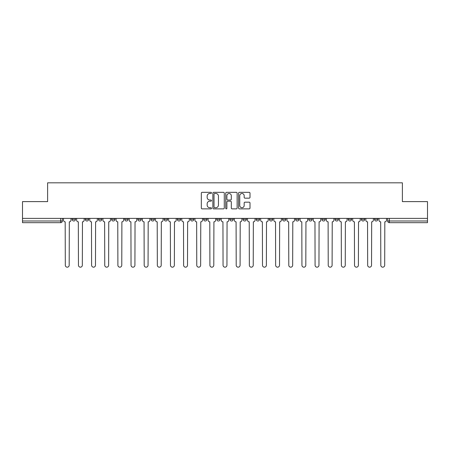 <?xml version="1.0" encoding="UTF-8"?>
<svg xmlns="http://www.w3.org/2000/svg" width="450" height="450" viewBox="0 0 450 450"><rect width="100%" height="100%" fill="white"/><g stroke="black" fill="none" stroke-linecap="round" stroke-linejoin="round"><path stroke-width="0.67" d="M211.517 192.909A0.579 0.579 0 0 0 210.938 192.33L202.151 192.33A0.827 0.827 0 0 0 201.324 193.157L201.324 208.046A0.827 0.827 0 0 0 202.151 208.873L210.938 208.873A0.579 0.579 0 0 0 211.517 208.294A0.579 0.579 0 0 0 210.938 207.72L209.801 207.72A2.649 2.649 0 0 1 207.152 205.071L207.152 203.828A2.649 2.649 0 0 1 209.801 201.184L210.938 201.184A0.579 0.579 0 0 0 211.517 200.604A0.579 0.579 0 0 0 210.938 200.025L209.801 200.025A2.649 2.649 0 0 1 207.152 197.376L207.152 196.138A2.649 2.649 0 0 1 209.801 193.489L210.938 193.489A0.579 0.579 0 0 0 211.517 192.909M335.059 219.313L335.059 218.385L335.059 219.313A1.688 1.688 0 0 0 336.741 220.995A1.688 1.688 0 0 1 335.059 219.313L338.428 219.313A1.688 1.688 0 0 1 336.741 220.995A1.688 1.688 0 0 0 338.428 219.313L338.428 218.385L338.428 219.313M216.743 218.385L216.743 219.313L220.112 219.313A1.688 1.688 0 0 1 218.424 220.995A1.688 1.688 0 0 1 216.743 219.313L216.743 218.385M177.306 218.385L177.306 219.313L180.675 219.313A1.688 1.688 0 0 1 178.987 220.995A1.688 1.688 0 0 1 177.306 219.313L177.306 218.385M151.009 218.385L151.009 219.313L154.384 219.313A1.688 1.688 0 0 1 152.696 220.995A1.688 1.688 0 0 1 151.009 219.313L151.009 218.385M137.863 218.385L137.863 219.313L141.238 219.313A1.688 1.688 0 0 1 139.551 220.995A1.688 1.688 0 0 1 137.863 219.313L137.863 218.385M111.572 218.385L111.572 219.313L114.941 219.313A1.688 1.688 0 0 1 113.259 220.995A1.688 1.688 0 0 1 111.572 219.313L111.572 218.385M249.176 198.163A0.827 0.827 0 0 0 250.003 197.336L250.003 193.157A0.827 0.827 0 0 0 249.176 192.33L239.411 192.33A0.827 0.827 0 0 0 238.584 193.157L238.584 208.046A0.827 0.827 0 0 0 239.411 208.873L249.176 208.873A0.827 0.827 0 0 0 250.003 208.046L250.003 203.001A0.827 0.827 0 0 0 249.176 202.174L244.997 202.174A0.827 0.827 0 0 0 244.17 203.001L244.17 205.504A2.211 2.211 0 0 1 241.959 207.72A2.211 2.211 0 0 1 239.743 205.504L239.743 195.705A2.211 2.211 0 0 1 241.959 193.489A2.211 2.211 0 0 1 244.17 195.705L244.17 197.336A0.827 0.827 0 0 0 244.997 198.163L249.176 198.163M22.5 218.385L22.5 201.617L47.61 201.617L47.61 182.824L402.39 182.824L402.39 201.617L427.5 201.617L427.5 218.385L22.5 218.385L22.5 220.995L62.359 220.995L62.359 218.385L62.359 220.995A1.688 1.688 0 0 1 60.677 222.683L22.5 222.683L22.5 220.995M224.274 193.157A0.827 0.827 0 0 0 223.447 192.33L213.688 192.33A0.827 0.827 0 0 0 212.861 193.157L212.861 208.046A0.827 0.827 0 0 0 213.688 208.873L223.447 208.873A0.827 0.827 0 0 0 224.274 208.046L224.274 193.157M226.553 192.33L236.312 192.33A0.827 0.827 0 0 1 237.139 193.157L237.139 208.046A0.827 0.827 0 0 1 236.312 208.873L232.132 208.873A0.827 0.827 0 0 1 231.306 208.046L231.306 202.011A0.827 0.827 0 0 0 230.479 201.184L227.711 201.184A0.827 0.827 0 0 0 226.884 202.011L226.884 208.294A0.579 0.579 0 0 1 226.305 208.873A0.579 0.579 0 0 1 225.726 208.294L225.726 193.157A0.827 0.827 0 0 1 226.553 192.33M387.641 218.385L387.641 220.995L427.5 220.995L427.5 222.683L389.323 222.683A1.688 1.688 0 0 1 387.641 220.995M427.5 218.385L427.5 220.995M374.496 218.385L374.496 219.313L377.865 219.313L377.865 218.385L377.865 219.313A1.688 1.688 0 0 1 376.178 220.995A1.688 1.688 0 0 1 374.496 219.313A1.688 1.688 0 0 0 376.178 220.995M364.719 218.385L364.719 219.313A1.688 1.688 0 0 1 363.032 220.995A1.688 1.688 0 0 1 361.35 219.313L364.719 219.313M361.35 218.385L361.35 219.313M348.204 218.385L348.204 219.313L351.574 219.313L351.574 218.385L351.574 219.313A1.688 1.688 0 0 1 349.886 220.995A1.688 1.688 0 0 1 348.204 219.313A1.688 1.688 0 0 0 349.886 220.995M321.907 218.385L321.907 219.313L325.282 219.313L325.282 218.385L325.282 219.313A1.688 1.688 0 0 1 323.595 220.995A1.688 1.688 0 0 1 321.907 219.313A1.688 1.688 0 0 0 323.595 220.995M312.137 219.313L312.137 218.385L312.137 219.313A1.688 1.688 0 0 1 310.449 220.995A1.688 1.688 0 0 1 308.762 219.313L312.137 219.313A1.688 1.688 0 0 1 310.449 220.995M308.762 218.385L308.762 219.313M298.991 218.385L298.991 219.313A1.688 1.688 0 0 1 297.304 220.995A1.688 1.688 0 0 1 295.616 219.313L298.991 219.313A1.688 1.688 0 0 1 297.304 220.995M295.616 218.385L295.616 219.313M285.84 218.385L285.84 219.313A1.688 1.688 0 0 1 284.158 220.995A1.688 1.688 0 0 1 282.471 219.313L285.84 219.313M282.471 218.385L282.471 219.313M272.694 218.385L272.694 219.313A1.688 1.688 0 0 1 271.012 220.995A1.688 1.688 0 0 1 269.325 219.313L272.694 219.313M269.325 218.385L269.325 219.313M259.549 218.385L259.549 219.313A1.688 1.688 0 0 1 257.867 220.995A1.688 1.688 0 0 1 256.179 219.313L259.549 219.313M256.179 218.385L256.179 219.313M246.403 218.385L246.403 219.313A1.688 1.688 0 0 1 244.721 220.995A1.688 1.688 0 0 1 243.034 219.313A1.688 1.688 0 0 0 244.721 220.995M243.034 218.385L243.034 219.313L246.403 219.313M233.257 218.385L233.257 219.313A1.688 1.688 0 0 1 231.576 220.995A1.688 1.688 0 0 1 229.888 219.313A1.688 1.688 0 0 0 231.576 220.995M229.888 218.385L229.888 219.313L233.257 219.313M220.112 218.385L220.112 219.313A1.688 1.688 0 0 1 218.424 220.995M206.966 218.385L206.966 219.313A1.688 1.688 0 0 1 205.279 220.995A1.688 1.688 0 0 1 203.597 219.313L206.966 219.313M203.597 218.385L203.597 219.313M193.821 218.385L193.821 219.313A1.688 1.688 0 0 1 192.133 220.995A1.688 1.688 0 0 1 190.451 219.313L193.821 219.313L193.821 218.385M190.451 218.385L190.451 219.313M180.675 218.385L180.675 219.313M167.529 218.385L167.529 219.313A1.688 1.688 0 0 1 165.842 220.995A1.688 1.688 0 0 1 164.16 219.313L167.529 219.313L167.529 218.385M164.16 218.385L164.16 219.313M154.384 218.385L154.384 219.313L154.384 218.385M141.238 219.313L141.238 218.385L141.238 219.313A1.688 1.688 0 0 1 139.551 220.995M128.093 218.385L128.093 219.313A1.688 1.688 0 0 1 126.405 220.995A1.688 1.688 0 0 1 124.718 219.313A1.688 1.688 0 0 0 126.405 220.995A1.688 1.688 0 0 0 128.093 219.313L128.093 218.385M124.718 218.385L124.718 219.313L128.093 219.313M114.941 218.385L114.941 219.313M101.796 218.385L101.796 219.313A1.688 1.688 0 0 1 100.114 220.995A1.688 1.688 0 0 1 98.426 219.313A1.688 1.688 0 0 0 100.114 220.995A1.688 1.688 0 0 0 101.796 219.313L98.426 219.313L98.426 218.385M85.281 218.385L85.281 219.313L88.65 219.313L88.65 218.385L88.65 219.313A1.688 1.688 0 0 1 86.968 220.995A1.688 1.688 0 0 1 85.281 219.313A1.688 1.688 0 0 0 86.968 220.995M72.135 218.385L72.135 219.313L75.504 219.313L75.504 218.385L75.504 219.313A1.688 1.688 0 0 1 73.823 220.995A1.688 1.688 0 0 1 72.135 219.313A1.688 1.688 0 0 0 73.823 220.995M60.677 218.385L60.677 222.683A1.688 1.688 0 0 0 62.359 220.995M214.599 193.489A0.579 0.579 0 0 0 214.02 194.068L214.02 207.141A0.579 0.579 0 0 0 214.599 207.72L215.797 207.72A2.649 2.649 0 0 0 218.447 205.071L218.447 196.138A2.649 2.649 0 0 0 215.797 193.489L214.599 193.489M231.306 195.744A2.211 2.211 0 0 0 229.095 193.534A2.211 2.211 0 0 0 226.884 195.744L226.884 199.198A0.827 0.827 0 0 0 227.711 200.025L230.479 200.025A0.827 0.827 0 0 0 231.306 199.198L231.306 195.744M63.495 220.157L63.495 218.385L63.495 220.157A1.688 1.688 0 0 0 65.183 221.839L65.306 265.241A1.941 1.941 0 0 0 67.247 267.176A1.941 1.941 0 0 0 69.188 265.241L69.311 221.839A1.688 1.688 0 0 0 70.999 220.157L70.999 218.385L70.999 220.157M65.183 221.839L65.306 265.241M69.188 265.241L69.311 221.839M76.641 220.157L76.641 218.385L76.641 220.157A1.688 1.688 0 0 0 78.328 221.839L78.457 265.241A1.941 1.941 0 0 0 80.392 267.176A1.941 1.941 0 0 0 82.333 265.241L82.457 221.839A1.688 1.688 0 0 0 84.144 220.157L84.144 218.385L84.144 220.157M89.792 220.157L89.792 218.385L89.792 220.157A1.688 1.688 0 0 0 91.474 221.839L91.603 265.241A1.941 1.941 0 0 0 93.538 267.176A1.941 1.941 0 0 0 95.479 265.241L95.603 221.839A1.688 1.688 0 0 0 97.29 220.157L97.29 218.385L97.29 220.157M78.328 221.839L78.457 265.241M82.333 265.241L82.457 221.839M91.474 221.839L91.603 265.241M95.479 265.241L95.603 221.839M102.938 220.157L102.938 218.385L102.938 220.157A1.688 1.688 0 0 0 104.619 221.839L104.749 265.241A1.941 1.941 0 0 0 106.684 267.176A1.941 1.941 0 0 0 108.624 265.241L108.748 221.839A1.688 1.688 0 0 0 110.436 220.157L110.436 218.385L110.436 220.157M116.083 220.157L116.083 218.385L116.083 220.157A1.688 1.688 0 0 0 117.765 221.839L117.894 265.241A1.941 1.941 0 0 0 119.829 267.176A1.941 1.941 0 0 0 121.77 265.241L121.894 221.839A1.688 1.688 0 0 0 123.581 220.157L123.581 218.385L123.581 220.157M129.229 220.157L129.229 218.385L129.229 220.157A1.688 1.688 0 0 0 130.911 221.839L131.04 265.241A1.941 1.941 0 0 0 132.975 267.176A1.941 1.941 0 0 0 134.916 265.241L135.039 221.839A1.688 1.688 0 0 0 136.727 220.157L136.727 218.385L136.727 220.157M104.619 221.839L104.749 265.241M108.624 265.241L108.748 221.839M117.765 221.839L117.894 265.241M121.77 265.241L121.894 221.839M130.911 221.839L131.04 265.241M134.916 265.241L135.039 221.839M142.374 220.157L142.374 218.385L142.374 220.157A1.688 1.688 0 0 0 144.056 221.839L144.186 265.241A1.941 1.941 0 0 0 146.126 267.176A1.941 1.941 0 0 0 148.061 265.241L148.191 221.839A1.688 1.688 0 0 0 149.873 220.157L149.873 218.385L149.873 220.157M144.056 221.839L144.186 265.241M148.061 265.241L148.191 221.839M155.52 220.157L155.52 218.385L155.52 220.157A1.688 1.688 0 0 0 157.208 221.839L157.331 265.241A1.941 1.941 0 0 0 159.272 267.176A1.941 1.941 0 0 0 161.207 265.241L161.336 221.839A1.688 1.688 0 0 0 163.018 220.157L163.018 218.385L163.018 220.157M157.208 221.839L157.331 265.241M161.207 265.241L161.336 221.839M168.666 220.157L168.666 218.385L168.666 220.157A1.688 1.688 0 0 0 170.353 221.839L170.477 265.241A1.941 1.941 0 0 0 172.417 267.176A1.941 1.941 0 0 0 174.352 265.241L174.482 221.839A1.688 1.688 0 0 0 176.164 220.157L176.164 218.385L176.164 220.157M170.353 221.839L170.477 265.241M174.352 265.241L174.482 221.839M181.811 220.157L181.811 218.385L181.811 220.157A1.688 1.688 0 0 0 183.499 221.839L183.623 265.241A1.941 1.941 0 0 0 185.563 267.176A1.941 1.941 0 0 0 187.498 265.241L187.627 221.839A1.688 1.688 0 0 0 189.309 220.157L189.309 218.385L189.309 220.157M183.499 221.839L183.623 265.241M187.498 265.241L187.627 221.839M194.957 220.157L194.957 218.385L194.957 220.157A1.688 1.688 0 0 0 196.644 221.839L196.768 265.241A1.941 1.941 0 0 0 198.709 267.176A1.941 1.941 0 0 0 200.644 265.241L200.773 221.839A1.688 1.688 0 0 0 202.461 220.157L202.461 218.385L202.461 220.157M208.102 220.157L208.102 218.385L208.102 220.157A1.688 1.688 0 0 0 209.79 221.839L209.914 265.241A1.941 1.941 0 0 0 211.854 267.176A1.941 1.941 0 0 0 213.789 265.241L213.919 221.839A1.688 1.688 0 0 0 215.606 220.157L215.606 218.385L215.606 220.157M221.248 220.157L221.248 218.385L221.248 220.157A1.688 1.688 0 0 0 222.936 221.839L223.059 265.241A1.941 1.941 0 0 0 225 267.176A1.941 1.941 0 0 0 226.941 265.241L227.064 221.839A1.688 1.688 0 0 0 228.752 220.157L228.752 218.385L228.752 220.157M234.394 220.157L234.394 218.385L234.394 220.157A1.688 1.688 0 0 0 236.081 221.839L236.211 265.241A1.941 1.941 0 0 0 238.146 267.176A1.941 1.941 0 0 0 240.086 265.241L240.21 221.839A1.688 1.688 0 0 0 241.898 220.157L241.898 218.385L241.898 220.157M247.539 220.157L247.539 218.385L247.539 220.157A1.688 1.688 0 0 0 249.227 221.839L249.356 265.241A1.941 1.941 0 0 0 251.291 267.176A1.941 1.941 0 0 0 253.232 265.241L253.356 221.839A1.688 1.688 0 0 0 255.043 220.157L255.043 218.385L255.043 220.157M260.691 220.157L260.691 218.385L260.691 220.157A1.688 1.688 0 0 0 262.373 221.839L262.502 265.241A1.941 1.941 0 0 0 264.437 267.176A1.941 1.941 0 0 0 266.377 265.241L266.501 221.839A1.688 1.688 0 0 0 268.189 220.157L268.189 218.385L268.189 220.157M196.644 221.839L196.768 265.241M200.644 265.241L200.773 221.839M209.79 221.839L209.914 265.241M213.789 265.241L213.919 221.839M222.936 221.839L223.059 265.241M226.941 265.241L227.064 221.839M236.081 221.839L236.211 265.241M240.086 265.241L240.21 221.839M249.227 221.839L249.356 265.241M253.232 265.241L253.356 221.839M262.373 221.839L262.502 265.241M266.377 265.241L266.501 221.839M273.836 220.157L273.836 218.385L273.836 220.157A1.688 1.688 0 0 0 275.518 221.839L275.648 265.241A1.941 1.941 0 0 0 277.582 267.176A1.941 1.941 0 0 0 279.523 265.241L279.647 221.839A1.688 1.688 0 0 0 281.334 220.157L281.334 218.385L281.334 220.157M275.518 221.839L275.648 265.241M279.523 265.241L279.647 221.839M286.982 220.157L286.982 218.385L286.982 220.157A1.688 1.688 0 0 0 288.664 221.839L288.793 265.241A1.941 1.941 0 0 0 290.728 267.176A1.941 1.941 0 0 0 292.669 265.241L292.793 221.839A1.688 1.688 0 0 0 294.48 220.157L294.48 218.385L294.48 220.157M288.664 221.839L288.793 265.241M292.669 265.241L292.793 221.839M300.127 220.157L300.127 218.385L300.127 220.157A1.688 1.688 0 0 0 301.809 221.839L301.939 265.241A1.941 1.941 0 0 0 303.874 267.176A1.941 1.941 0 0 0 305.814 265.241L305.944 221.839A1.688 1.688 0 0 0 307.626 220.157L307.626 218.385L307.626 220.157M301.809 221.839L301.939 265.241M305.814 265.241L305.944 221.839M313.273 220.157L313.273 218.385L313.273 220.157A1.688 1.688 0 0 0 314.961 221.839L315.084 265.241A1.941 1.941 0 0 0 317.025 267.176A1.941 1.941 0 0 0 318.96 265.241L319.089 221.839A1.688 1.688 0 0 0 320.771 220.157L320.771 218.385L320.771 220.157M314.961 221.839L315.084 265.241M318.96 265.241L319.089 221.839M326.419 220.157L326.419 218.385L326.419 220.157A1.688 1.688 0 0 0 328.106 221.839L328.23 265.241A1.941 1.941 0 0 0 330.171 267.176A1.941 1.941 0 0 0 332.106 265.241L332.235 221.839A1.688 1.688 0 0 0 333.917 220.157L333.917 218.385L333.917 220.157M328.106 221.839L328.23 265.241M332.106 265.241L332.235 221.839M339.564 220.157L339.564 218.385L339.564 220.157A1.688 1.688 0 0 0 341.252 221.839L341.376 265.241A1.941 1.941 0 0 0 343.316 267.176A1.941 1.941 0 0 0 345.251 265.241L345.381 221.839A1.688 1.688 0 0 0 347.062 220.157L347.062 218.385L347.062 220.157M341.252 221.839L341.376 265.241M345.251 265.241L345.381 221.839M352.71 220.157L352.71 218.385L352.71 220.157A1.688 1.688 0 0 0 354.397 221.839L354.521 265.241A1.941 1.941 0 0 0 356.462 267.176A1.941 1.941 0 0 0 358.397 265.241L358.526 221.839A1.688 1.688 0 0 0 360.208 220.157L360.208 218.385L360.208 220.157M354.397 221.839L354.521 265.241M358.397 265.241L358.526 221.839M365.856 220.157L365.856 218.385L365.856 220.157A1.688 1.688 0 0 0 367.543 221.839L367.667 265.241A1.941 1.941 0 0 0 369.608 267.176A1.941 1.941 0 0 0 371.543 265.241L371.672 221.839A1.688 1.688 0 0 0 373.359 220.157L373.359 218.385L373.359 220.157M367.543 221.839L367.667 265.241M371.543 265.241L371.672 221.839M379.001 220.157L379.001 218.385L379.001 220.157A1.688 1.688 0 0 0 380.689 221.839L380.812 265.241A1.941 1.941 0 0 0 382.753 267.176A1.941 1.941 0 0 0 384.694 265.241L384.817 221.839A1.688 1.688 0 0 0 386.505 220.157L386.505 218.385L386.505 220.157M380.689 221.839L380.812 265.241M384.694 265.241L384.817 221.839M389.323 218.385L389.323 222.683"/></g></svg>
